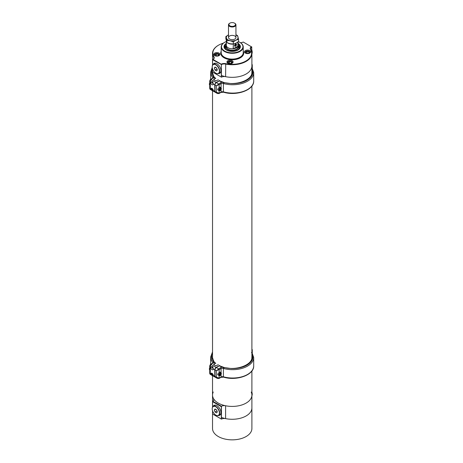 <?xml version="1.0" encoding="UTF-8"?>
<svg xmlns="http://www.w3.org/2000/svg" width="463" height="463" viewBox="0 0 463 463"><rect width="100%" height="100%" fill="white"/><g stroke="black" fill="none" stroke-linecap="round" stroke-linejoin="round"><path stroke-width="0.69" d="M213.24 392.028A19.689 11.367 0 0 0 212.529 395.049A19.689 11.367 0 0 0 218.293 403.088A19.689 11.367 0 0 0 239.753 405.547A19.689 11.367 0 0 0 251.901 395.049A19.689 11.367 0 0 0 251.195 392.028M221.337 75.44A19.689 11.367 0 0 0 241.53 75.978A19.689 11.367 0 0 0 251.901 65.966A19.689 11.367 0 0 1 225.608 76.673A4.098 2.361 0 0 0 221.441 77.171L221.337 64.623L221.337 77.113M226.309 45.559A6.285 3.629 0 0 0 226.071 46.034A6.285 3.629 0 0 0 227.773 49.373A6.285 3.629 0 0 0 235.227 49.992A6.285 3.629 0 0 0 238.364 46.034A6.285 3.629 0 0 0 238.121 45.559M226.309 45.391L226.309 46.804A5.903 3.409 0 0 0 228.039 49.217A5.903 3.409 0 0 0 234.475 49.958A5.903 3.409 0 0 0 238.121 46.804L238.121 45.391A5.903 3.409 180 0 1 234.475 48.54A5.903 3.409 180 0 1 228.039 47.805A5.903 3.409 180 0 1 226.309 45.391A5.903 3.409 180 0 1 226.349 44.998M226.349 44.049A7.564 4.37 0 0 0 224.648 46.804A7.564 4.37 0 0 0 226.864 49.894A7.564 4.37 0 0 0 235.111 50.843A7.564 4.37 0 0 0 239.782 46.804A7.564 4.37 0 0 0 238.08 44.049M226.349 43.771A7.877 4.549 0 0 0 224.341 46.804A7.877 4.549 0 0 0 226.65 50.021A7.877 4.549 0 0 0 235.227 51.005A7.877 4.549 0 0 0 240.089 46.804A7.877 4.549 0 0 0 238.08 43.771M239.701 47.446A7.564 4.37 0 0 0 238.121 45.362M226.309 45.362A7.564 4.37 0 0 0 224.734 47.446M238.81 48.945A6.76 3.901 0 0 0 238.821 47.261L238.364 46.034M226.071 46.034L225.608 47.261A6.76 3.901 0 0 0 225.62 48.945M223.328 43.169A19.371 11.181 0 0 0 218.519 45.2A19.371 11.181 0 0 0 213.97 56.862A4.41 2.546 180 0 1 213.032 59.455L221.221 64.183A4.41 2.546 180 0 1 225.713 63.645A19.371 11.181 0 0 0 245.917 61.018A19.371 11.181 0 0 0 250.466 49.356A4.41 2.546 180 0 1 251.403 46.757L243.214 42.029A4.41 2.546 180 0 1 240.471 42.712M227.854 63.223A3.073 1.771 0 0 0 231.199 63.605A3.073 1.771 0 0 0 233.097 61.967A3.073 1.771 0 0 0 230.024 60.196A3.073 1.771 0 0 0 226.951 61.967A3.073 1.771 0 0 0 227.854 63.223A2.483 1.43 180 0 1 227.541 62.528A2.483 1.43 180 0 1 229.075 61.209A2.483 1.43 180 0 1 231.778 61.515A2.483 1.43 180 0 1 232.507 62.528A2.483 1.43 180 0 1 232.2 63.217M245.39 53.095A3.073 1.771 0 0 0 248.735 53.477A3.073 1.771 0 0 0 250.633 51.839A3.073 1.771 0 0 0 247.56 50.068A3.073 1.771 0 0 0 244.493 51.839A3.073 1.771 0 0 0 245.39 53.095A2.483 1.43 180 0 1 245.083 52.406A2.483 1.43 180 0 1 246.611 51.08A2.483 1.43 180 0 1 249.314 51.393A2.483 1.43 180 0 1 250.043 52.406A2.483 1.43 180 0 1 249.736 53.095M214.699 55.624A3.073 1.771 0 0 0 218.044 56.011A3.073 1.771 0 0 0 219.942 54.374A3.073 1.771 0 0 0 216.869 52.597A3.073 1.771 0 0 0 213.802 54.374A3.073 1.771 0 0 0 214.699 55.624A2.483 1.43 180 0 1 214.392 54.935A2.483 1.43 180 0 1 215.92 53.615A2.483 1.43 180 0 1 218.623 53.922A2.483 1.43 180 0 1 219.352 54.935A2.483 1.43 180 0 1 219.045 55.624M251.843 52.487L251.722 47.087A4.098 2.361 0 0 0 250.524 48.754A4.098 2.361 0 0 0 250.761 49.547A19.689 11.367 180 0 1 251.901 53.367A19.689 11.367 180 0 1 225.608 64.073A4.098 2.361 0 0 0 221.337 64.623L221.221 64.183M212.714 59.64A4.098 2.361 0 0 0 213.906 57.973A4.098 2.361 0 0 0 213.669 57.18A19.689 11.367 180 0 1 212.529 53.367A19.689 11.367 180 0 1 218.293 45.328A19.689 11.367 180 0 1 218.409 45.264M221.221 64.415L212.586 59.715L212.586 65.127M212.586 68.975L212.586 72.06L221.221 77.043M213.165 64.461A5.706 3.299 60 0 1 214.051 63.431A5.706 3.299 60 0 1 216.904 63.715A5.706 3.299 60 0 1 220.631 68.744A5.706 3.299 60 0 1 219.757 73.322A5.706 3.299 60 0 1 218.426 73.571M238.08 43.389A8.172 4.717 180 0 1 237.994 50.016A8.172 4.717 180 0 1 226.436 50.016L226.436 50.016A8.172 4.717 180 0 1 226.349 43.389M226.349 41.502A10.707 6.181 0 0 0 224.642 42.307A10.707 6.181 0 0 0 224.642 51.052A10.707 6.181 0 0 0 239.788 51.052A10.707 6.181 0 0 0 239.788 42.307A10.707 6.181 0 0 0 238.433 41.641M239.898 42.37A11.025 6.366 180 0 1 240.013 42.434A11.025 6.366 180 0 1 243.243 46.937A11.025 6.366 180 0 1 236.437 52.817A11.025 6.366 180 0 1 224.422 51.434A11.025 6.366 180 0 1 221.192 46.937A11.025 6.366 180 0 1 224.422 42.434A11.025 6.366 180 0 1 224.532 42.37M219.971 73.177A5.706 3.299 60 0 1 218.889 73.316M213.617 64.189A5.706 3.299 60 0 1 214.282 63.321M251.843 47.012L251.403 46.757M212.529 375.777L212.529 395.049A19.689 11.367 0 0 0 213.669 398.863A4.098 2.361 180 0 1 213.906 399.656A4.098 2.361 180 0 1 212.806 401.271L221.441 406.254L221.441 419.113A4.098 2.361 0 0 1 225.608 418.616A19.689 11.367 180 0 0 251.901 407.909A19.689 11.367 180 0 1 241.53 417.921A19.689 11.367 180 0 1 221.337 417.383M221.441 406.254A4.098 2.361 180 0 1 225.608 405.756A19.689 11.367 0 0 0 251.901 395.049L251.901 370.956M221.221 406.641L212.586 401.658L212.806 401.271M212.586 401.658L212.586 407.07M212.586 410.918L212.586 414.003L221.221 418.986M218.426 415.514A5.706 3.299 -120 0 0 219.757 415.265A5.706 3.299 -120 0 0 219.757 408.673A5.706 3.299 -120 0 0 214.051 405.374A5.706 3.299 -120 0 0 213.165 406.404M218.889 415.259A5.706 3.299 -120 0 0 219.971 415.12M214.282 405.264A5.706 3.299 -120 0 0 213.617 406.132M212.338 68.067A20.413 11.783 0 0 0 212.529 75.353L213.518 76.777L212.957 77.906M213.518 76.777L214.085 77.095L213.507 76.789L212.968 77.888M214.352 80.03L214.091 78.918L215.15 78.305L215.712 78.623L215.15 78.305A24.568 14.185 180 0 1 213.744 77.037A2.361 1.366 180 0 1 213.073 78.178L210.856 79.457L216.146 82.512L219.624 80.504M214.352 79.069L213.518 79.549L215.856 80.898L218.345 79.763M212.899 90.881L213.188 91.095L213.246 90.482L214.757 91.356L214.757 84.926L213.246 84.052L211.481 81.714L210.839 82.663A1.707 0.984 -120 0 0 212.042 84.752A1.707 0.984 -120 0 0 212.893 84.833A1.707 0.984 -120 0 0 213.246 84.052M214.757 91.356A1.968 1.134 120 0 0 215.162 92.253A1.968 1.134 120 0 0 215.295 92.316M216.146 82.512A1.968 1.134 120 0 0 214.757 84.926M213.246 90.482A1.707 0.984 -120 0 0 212.505 88.769A1.707 0.984 -120 0 0 211.192 88.311A1.707 0.984 -120 0 0 210.839 89.093L211.811 90.32M210.115 89.342L209.722 88.659L210.3 88.78L210.115 89.342L211.753 90.285M213.073 78.178A0.787 0.457 -120 0 0 212.679 78.137L210.462 79.422A0.787 0.457 -120 0 1 210.856 79.457L210.3 82.35L209.722 80.869L209.722 88.659M209.722 85.539L209.722 83.901M212.963 81.795A0.897 0.521 -120 0 0 212.911 81.818A0.897 0.521 -120 0 0 212.749 82.455A0.897 0.521 -120 0 0 213.229 83.242M212.222 81.476A1.707 0.984 -120 0 0 213.246 83.925M212.679 78.137L212.98 77.859A1.574 0.909 0 0 0 212.968 77.738A0.787 0.637 167.4 0 1 213.744 77.037A24.568 14.185 180 0 1 213.507 76.789M214.971 91.466L216.36 92.253L216.36 85.823L214.971 85.036L214.971 91.466A1.968 1.129 -60.4 0 0 215.376 92.368L217.367 93.497L216.36 92.253L219.144 93.208L221.077 92.068A1.968 1.134 180 0 1 223.403 91.859L223.403 83.502L223.403 91.859L223.837 92.195L223.403 91.859A21.038 12.148 -0 0 0 253.701 80.95L253.701 72.593A21.038 12.148 180 0 1 223.403 83.502L223.837 82.57L223.403 83.502A1.968 1.134 -0 0 0 221.077 83.71L216.36 85.823L220.515 82.75A2.755 1.592 180 0 1 222.662 82.275A24.568 14.185 180 0 1 219.254 80.915L219.803 81.233M224.277 82.9L222.662 82.275M251.901 68.559A20.632 11.911 180 0 1 231.112 83.606L223.837 82.57M252.271 66.666A7.877 4.549 180 0 1 252.271 66.724A7.877 4.549 180 0 1 252.271 66.794A1.574 0.909 180 0 1 252.271 66.794L252.271 64.93A7.877 4.549 180 0 1 251.901 66.238M252.271 66.77A1.574 0.909 180 0 1 252.271 66.782L252.271 64.918A1.574 0.909 180 0 1 252.271 64.93A0.787 0.642 -178.5 0 0 251.901 64.386M214.971 85.036A1.968 1.129 -60.4 0 1 216.348 82.617L219.254 80.915M220.619 87.582A1.852 1.059 119.6 0 0 220.33 87.252A1.852 1.059 119.6 0 0 219.144 87.548L217.662 89.365L218.918 90.54M209.722 83.838L209.849 82.912M209.722 85.302L209.467 83.693M209.299 84.324A1.551 0.897 -60 0 1 209.722 83.085M211.348 89.093A1.395 0.804 60 0 1 211.348 89.052A1.395 0.804 60 0 1 211.637 88.41A1.395 0.804 60 0 1 211.794 88.352A1.395 0.804 60 0 1 211.956 88.352M213.246 90.574A1.395 0.804 60 0 1 213.032 90.829A1.395 0.804 60 0 1 212.332 90.76A1.395 0.804 60 0 1 212.297 90.736M212.893 89.984L212.61 90.476A0.897 0.515 -120 0 0 212.893 90.025A0.897 0.515 -120 0 0 212.893 89.984A0.897 0.515 -120 0 0 212.546 89.174A0.897 0.515 -120 0 0 212.262 88.931A0.897 0.515 -120 0 0 211.915 88.85A0.897 0.515 -120 0 0 211.632 89.336A0.897 0.515 -120 0 0 211.979 90.146A0.897 0.515 -120 0 0 212.61 90.476L211.632 89.336L211.915 88.85L212.546 89.174M212.604 88.879A1.291 0.747 -120 0 0 211.765 88.491A1.291 0.747 -120 0 0 211.348 89.133A1.291 0.747 -120 0 0 212.262 90.719A1.291 0.747 -120 0 0 213.107 89.753M212.199 88.913L212.459 89.868L211.979 90.146M212.459 89.868L212.882 90.088M212.112 89.058L211.632 89.336M217.766 88.942A1.707 0.978 119.6 0 0 217.732 89.313A1.707 0.978 119.6 0 0 218.085 90.071L219.265 90.742A1.707 0.978 -60.4 0 1 219.005 89.376A1.707 0.978 -60.4 0 1 220.11 87.866A1.707 0.978 -60.4 0 1 220.949 87.773A1.707 0.978 -60.4 0 1 221.302 88.531A1.707 0.978 -60.4 0 1 221.302 88.572M220.139 90.632A1.707 0.978 -60.4 0 1 220.099 90.655A1.707 0.978 -60.4 0 1 219.265 90.742M219.566 89.7L220.185 90.03A0.897 0.515 119.6 0 0 220.724 89.342A0.897 0.515 119.6 0 0 220.724 88.612A0.897 0.515 119.6 0 0 220.185 88.566A0.897 0.515 119.6 0 0 219.641 89.249A0.897 0.515 119.6 0 0 219.555 89.677A0.897 0.515 119.6 0 0 219.641 89.984A0.897 0.515 119.6 0 0 220.185 90.03L219.641 89.984L219.641 89.249M220.185 88.566L220.724 88.612L220.185 90.03M220.185 87.987A1.603 0.92 119.6 0 0 219.057 89.949A1.603 0.92 119.6 0 0 220.174 90.615A1.603 0.92 119.6 0 0 221.308 88.618A1.603 0.92 119.6 0 0 220.185 87.987M220.151 88.288L220.724 88.612M219.607 89.7L220.151 89.018L220.724 89.342M220.151 89.018L220.151 88.589M212.529 352.656A20.413 11.783 0 0 0 212.529 360.278L213.518 361.707L212.957 362.83M213.518 361.707L214.085 362.02L213.507 361.713L212.968 362.818M214.352 364.96L214.091 363.843L215.15 363.229L215.712 363.548L215.15 363.229A24.568 14.185 180 0 1 213.744 361.962A2.361 1.366 180 0 1 213.073 363.102L210.856 364.387L216.146 367.437L219.624 365.429M214.352 363.993L213.518 364.474L215.856 365.828L218.345 364.688M212.899 375.806L213.188 376.02L213.246 375.412L214.757 376.28L214.757 369.85L213.246 368.982L211.481 366.638L210.839 367.587A1.707 0.984 -120 0 0 212.042 369.677A1.707 0.984 -120 0 0 212.893 369.763A1.707 0.984 -120 0 0 213.246 368.982M214.757 376.28A1.968 1.134 120 0 0 215.162 377.183A1.968 1.134 120 0 0 215.295 377.241M216.146 367.437A1.968 1.134 120 0 0 214.757 369.85M213.246 375.412A1.707 0.984 -120 0 0 212.505 373.693A1.707 0.984 -120 0 0 211.192 373.236A1.707 0.984 -120 0 0 210.839 374.017L211.811 375.244M210.115 374.266L209.722 373.589L210.3 373.71L210.115 374.266L211.753 375.215M213.073 363.102A0.787 0.457 -120 0 0 212.679 363.067L210.462 364.346A0.787 0.457 -120 0 1 210.856 364.387L210.3 367.281L209.722 365.793L209.722 373.589M209.722 370.464L209.722 368.832M212.963 366.719A0.897 0.521 -120 0 0 212.911 366.748A0.897 0.521 -120 0 0 212.749 367.385A0.897 0.521 -120 0 0 213.229 368.166M212.222 366.401A1.707 0.984 -120 0 0 213.246 368.849M212.679 363.067L212.98 362.784A1.574 0.909 0 0 0 212.968 362.668A0.787 0.637 167.4 0 1 213.744 361.962A24.568 14.185 180 0 1 213.507 361.713M214.971 376.39L216.36 377.183L216.36 370.753L214.971 369.96L214.971 376.39A1.968 1.129 -60.4 0 0 215.376 377.293L217.367 378.421L216.36 377.183L219.144 378.132L221.077 376.992A1.968 1.134 180 0 1 223.403 376.784L223.403 368.426L223.403 376.784L223.837 377.119L223.403 376.784A21.038 12.148 -0 0 0 253.701 365.874L253.701 357.517A21.038 12.148 180 0 1 223.403 368.426L223.837 367.495L223.403 368.426A1.968 1.134 -0 0 0 221.077 368.635L216.36 370.753L220.515 367.674A2.755 1.592 180 0 1 222.662 367.2A24.568 14.185 180 0 1 219.254 365.839L219.803 366.158M224.277 367.83L222.662 367.2M251.901 353.483A20.632 11.911 180 0 1 231.112 368.531L223.837 367.495M251.455 352.511L252.022 352.765L251.45 352.517M252.271 351.591A7.877 4.549 180 0 1 252.271 351.654A7.877 4.549 180 0 1 252.271 351.724L252.271 349.854A7.877 4.549 180 0 1 251.901 351.162M251.901 349.31A0.787 0.642 -178.5 0 1 252.271 349.854A1.574 0.909 180 0 1 252.271 349.854L252.271 351.706A1.574 0.909 180 0 1 252.271 351.706A1.574 0.909 180 0 1 252.271 351.724M214.971 369.96A1.968 1.129 -60.4 0 1 216.348 367.547L219.254 365.839M220.619 372.512A1.852 1.059 119.6 0 0 220.33 372.183A1.852 1.059 119.6 0 0 219.144 372.478L217.662 374.289L218.918 375.464M209.722 368.768L209.849 367.842M209.722 370.226L209.467 368.617M209.299 369.254A1.551 0.897 -60 0 1 209.722 368.01M211.348 374.017A1.395 0.804 60 0 1 211.348 373.977A1.395 0.804 60 0 1 211.637 373.34A1.395 0.804 60 0 1 211.794 373.282A1.395 0.804 60 0 1 211.956 373.276M213.246 375.505A1.395 0.804 60 0 1 213.032 375.753A1.395 0.804 60 0 1 212.332 375.684A1.395 0.804 60 0 1 212.297 375.661M212.893 374.914L212.61 375.4A0.897 0.515 -120 0 0 212.893 374.955A0.897 0.515 -120 0 0 212.893 374.914A0.897 0.515 -120 0 0 212.546 374.098A0.897 0.515 -120 0 0 212.262 373.855A0.897 0.515 -120 0 0 211.915 373.774A0.897 0.515 -120 0 0 211.632 374.26A0.897 0.515 -120 0 0 211.979 375.076A0.897 0.515 -120 0 0 212.61 375.4L211.632 374.26L211.915 373.774L212.546 374.098M212.604 373.809A1.291 0.747 -120 0 0 211.765 373.415A1.291 0.747 -120 0 0 211.348 374.058A1.291 0.747 -120 0 0 212.262 375.643A1.291 0.747 -120 0 0 213.107 374.683M212.199 373.838L212.459 374.798L211.979 375.076M212.459 374.798L212.882 375.013M212.112 373.982L211.632 374.26M217.766 373.873A1.707 0.978 119.6 0 0 217.732 374.237A1.707 0.978 119.6 0 0 218.085 374.995L219.265 375.667A1.707 0.978 -60.4 0 1 219.005 374.301A1.707 0.978 -60.4 0 1 220.11 372.79A1.707 0.978 -60.4 0 1 220.949 372.698A1.707 0.978 -60.4 0 1 221.302 373.456A1.707 0.978 -60.4 0 1 221.302 373.502M220.139 375.557A1.707 0.978 -60.4 0 1 220.099 375.58A1.707 0.978 -60.4 0 1 219.265 375.667M219.566 374.625L220.185 374.955A0.897 0.515 119.6 0 0 220.724 374.272A0.897 0.515 119.6 0 0 220.724 373.537A0.897 0.515 119.6 0 0 220.185 373.491A0.897 0.515 119.6 0 0 219.641 374.179A0.897 0.515 119.6 0 0 219.555 374.608A0.897 0.515 119.6 0 0 219.641 374.908A0.897 0.515 119.6 0 0 220.185 374.955L219.641 374.908L219.641 374.179M220.185 373.491L220.724 373.537L220.185 374.955M220.185 372.918A1.603 0.92 119.6 0 0 219.057 374.88A1.603 0.92 119.6 0 0 220.174 375.539A1.603 0.92 119.6 0 0 221.308 373.543A1.603 0.92 119.6 0 0 220.185 372.918M220.151 373.213L220.724 373.537M219.607 374.631L220.151 373.942L220.724 374.272M220.151 373.942L220.151 373.514M238.08 44.998A5.903 3.409 180 0 1 238.121 45.391M236.471 47.041A5.122 2.957 180 0 1 235.841 47.481A5.122 2.957 180 0 1 234.556 48.019M235.661 47.579A4.653 2.685 0 0 0 236.165 47.197M236.008 44.078A1.204 0.735 123 0 0 234.614 45.559A1.204 0.735 123 0 0 235.922 45.82A1.204 0.735 123 0 0 236.008 44.078M235.21 44.656L234.845 45.455L235.146 45.953L236.182 44.847L235.881 44.355L235.21 44.656M235.609 44.477L236.182 44.847M235.001 45.119L235.817 45.652M235.939 34.893A5.892 3.403 0 0 1 238.034 36.988A5.892 3.403 0 0 1 235.939 40.165A5.892 3.403 0 0 1 230.123 40.709A5.892 3.403 0 0 1 226.401 38.07A5.892 3.403 0 0 1 228.496 34.893L225.857 36.565L226.945 40.443L230.123 40.709L233.3 41.838L235.939 40.165L238.572 39.355L237.49 35.477L235.939 34.829M238.572 39.355L238.572 41.537L235.939 43.204L233.3 44.014L230.123 43.748L226.945 42.619L225.857 38.742L225.857 36.565M226.945 40.443L226.945 42.619M233.3 41.838L233.3 44.014M232.808 39.65A3.721 2.147 0 0 0 235.939 37.532A3.721 2.147 0 0 0 232.218 35.385A3.721 2.147 0 0 0 228.496 37.532A3.721 2.147 0 0 0 232.808 39.65M233.364 44.002L233.173 48.731L237.855 46.329L237.855 42.069M233.068 43.782L233.173 44.101A5.869 3.386 180 0 1 227.837 43.018M226.581 41.705A5.869 3.386 180 0 1 226.361 40.958M226.349 40.923L226.349 45.391A5.869 3.386 0 0 0 233.173 48.731M237.855 46.329A5.869 3.386 0 0 0 238.08 45.391L238.08 41.907M235.517 44.089A1.302 0.793 123 0 0 234.619 45.189A1.302 0.793 123 0 0 234.805 46.248A1.302 0.793 123 0 0 236.182 45.582A1.302 0.793 123 0 0 236.223 44.06A1.302 0.793 123 0 0 235.517 44.089M234.677 23.231A3.293 1.898 180 0 1 234.452 25.887A3.293 1.898 180 0 1 229.845 25.812A3.293 1.898 180 0 1 229.891 23.15A3.293 1.898 180 0 1 234.544 23.15A3.293 1.898 180 0 1 234.677 23.231A3.721 2.147 180 0 1 234.845 23.324A3.721 2.147 180 0 1 234.996 23.416A3.721 2.147 180 0 1 235.939 24.846A3.721 2.147 180 0 1 232.218 26.993A3.721 2.147 180 0 1 228.496 24.846A3.721 2.147 180 0 1 229.584 23.324A3.721 2.147 180 0 1 229.746 23.237M247.097 51.405L245.836 52.14L246.299 53.135L248.023 53.401L249.291 52.672L248.828 51.677L247.097 51.405L247.097 53.262M248.828 52.938L248.828 51.677M216.406 53.94L215.139 54.669L215.608 55.664L217.332 55.936L218.6 55.201L218.137 54.206L216.406 53.94L216.406 55.791M218.137 55.473L218.137 54.206M229.561 61.533L228.294 62.262L228.757 63.263L230.487 63.529L231.755 62.8L231.292 61.799L229.561 61.533L229.561 63.385M231.292 63.066L231.292 61.799M212.222 408.875A5.087 2.934 60 0 1 215.816 406.798A5.087 2.934 60 0 1 219.41 413.025A5.087 2.934 60 0 1 215.816 415.103A5.087 2.934 60 0 1 212.222 408.875L212.222 408.719A5.272 3.044 60 0 1 213.31 406.306L214.716 405.495A5.272 3.044 60 0 1 216.094 405.287M220.857 413.534A5.272 3.044 60 0 1 219.983 414.628L218.582 415.438A5.272 3.044 60 0 1 215.943 415.178A5.272 3.044 60 0 1 215.88 415.137M213.31 406.306A5.272 3.044 60 0 1 217.373 407.718A5.272 3.044 60 0 1 219.67 413.025A5.272 3.044 60 0 1 218.582 415.438M216.574 412.903L215.058 412.029L214.294 410.073L215.058 408.991L216.574 409.871L217.332 411.827L216.574 412.903M214.294 410.073L215.613 409.309M215.058 412.029L216.979 410.918M212.222 66.932A5.087 2.934 60 0 1 215.816 64.855A5.087 2.934 60 0 1 219.41 71.082A5.087 2.934 60 0 1 215.816 73.16A5.087 2.934 60 0 1 212.222 66.932L212.222 66.776A5.272 3.044 60 0 1 213.31 64.363L214.716 63.558A5.272 3.044 60 0 1 216.094 63.344M220.857 71.591A5.272 3.044 60 0 1 219.983 72.685L218.582 73.495A5.272 3.044 60 0 1 215.943 73.235A5.272 3.044 60 0 1 215.88 73.195M213.31 64.363A5.272 3.044 60 0 1 217.373 65.775A5.272 3.044 60 0 1 219.67 71.082A5.272 3.044 60 0 1 218.582 73.495M216.574 70.961L215.058 70.087L214.294 68.13L215.058 67.048L216.574 67.928L217.332 69.884L216.574 70.961M214.294 68.13L215.613 67.372M215.058 70.087L216.979 68.975M251.901 395.778A5.272 3.044 -120 0 0 252.213 394.239A5.272 3.044 -120 0 0 251.901 392.34M251.901 392.219A5.087 2.934 -120 0 1 252.213 394.082L252.213 394.239M251.901 53.835A5.272 3.044 -120 0 0 252.213 52.296A5.272 3.044 -120 0 0 251.843 50.212M251.843 50.097A5.087 2.934 -120 0 1 252.213 52.14L252.213 52.296M251.901 395.049L251.901 428.483A19.689 11.367 180 0 1 232.218 439.85A19.689 11.367 180 0 1 212.529 428.483L212.529 410.739M243.243 51.225A11.5 6.638 180 0 1 238.092 58.813A11.5 6.638 180 0 1 224.086 57.8A11.5 6.638 180 0 1 221.192 51.225M225.713 63.645L225.608 76.673M251.6 46.873L251.722 51.833M213.669 58.766L213.97 56.862M221.192 46.937L221.192 52.718A11.025 6.366 0 0 0 224.422 57.221A11.025 6.366 0 0 0 236.437 58.598A11.025 6.366 0 0 0 243.243 52.718L243.243 46.937M250.761 49.547L250.466 49.356M225.608 405.756L225.608 418.616M221.337 406.427L221.337 419.056M213.669 398.863L213.669 400.449M212.529 70.995A19.845 11.459 0 0 0 212.372 72.436L214.004 76.817M212.957 77.743A21.2 12.241 180 0 1 210.648 72.187L210.648 79.312M212.529 75.353A20.632 11.911 180 0 1 212.424 68.431M210.839 82.663L210.3 82.35L210.3 88.78L210.839 89.093M231.112 83.606A20.25 11.691 -0 0 0 251.901 68.304M251.941 67.569A0.787 0.59 143.5 0 0 251.901 67.517L253.701 72.593M216.348 82.617L218.582 83.884A0.787 0.457 -120.4 0 1 219.144 84.845L219.144 87.548M223.565 92.218A0.787 0.301 -73 0 1 223.542 92.212L220.915 92.426A0.787 0.457 -120.4 0 0 221.077 92.068L221.077 89.562M221.077 87.872L221.077 83.71A0.787 0.457 -120.4 0 0 220.515 82.75M219.144 90.667L219.144 93.208A0.787 0.457 -120.4 0 1 218.976 93.567L220.915 92.426M223.403 83.502A0.787 0.301 -73 0 1 223.71 82.53M253.701 80.95C254.175 90.1 236.616 96.229 223.606 92.23L223.542 92.212A0.787 0.301 -73 0 1 223.403 91.859M212.529 355.92A19.845 11.459 0 0 0 212.372 357.361L214.004 361.742M212.957 362.674A21.2 12.241 180 0 1 210.648 357.112L210.648 364.242M212.529 360.278A20.632 11.911 180 0 1 212.529 353.153M210.839 367.587L210.3 367.281L210.3 373.71L210.839 374.017M231.112 368.531A20.25 11.691 -0 0 0 251.901 353.228M251.941 352.493A0.787 0.59 143.5 0 0 251.901 352.441L253.701 357.517M216.348 367.547L218.582 368.808A0.787 0.457 -120.4 0 1 219.144 369.775L219.144 372.478M223.565 377.142A0.787 0.301 -73 0 1 223.542 377.137L220.915 377.357A0.787 0.457 -120.4 0 0 221.077 376.992L221.077 374.492M221.077 372.796L221.077 368.635A0.787 0.457 -120.4 0 0 220.515 367.674M219.144 375.591L219.144 378.132A0.787 0.457 -120.4 0 1 218.976 378.491L220.915 377.357M223.403 368.426A0.787 0.301 -73 0 1 223.71 367.454M253.701 365.874C254.175 375.024 236.616 381.153 223.606 377.154L223.542 377.137A0.787 0.301 -73 0 1 223.403 376.784M251.901 359.786L251.901 86.031M251.901 74.856L251.901 53.367M212.529 358.744L212.529 90.846M212.529 73.82L212.529 68.796M212.529 53.367L212.529 65.237M212.529 395.049L212.529 407.18M212.239 67.372L210.648 72.187M213.148 91.089L215.162 92.253M213.987 76.794L215.584 78.288M210.462 79.422L209.722 80.869M251.849 72.35C252.619 79.694 236.599 86.06 224.069 82.536M252.271 66.724L252.271 68.038M252.271 64.918L251.901 64.102M224.08 82.536L219.624 80.863M218.976 93.567L217.367 93.497M220.949 87.773L219.902 87.177M212.529 351.897L210.648 357.112M213.148 376.02L215.162 377.183M213.987 361.719L215.584 363.212M210.462 364.346L209.722 365.793M251.849 357.274C252.619 364.618 236.599 370.99 224.069 367.46M252.271 351.654L252.271 352.962M252.271 349.843L251.901 349.027M224.08 367.46L219.624 365.787M218.976 378.491L217.367 378.421M220.949 372.698L219.902 372.102M228.496 24.846L228.496 37.532M235.939 24.846L235.939 37.532M229.891 23.15L229.584 23.324M234.544 23.15L234.845 23.324M245.083 52.406L245.083 52.886M250.043 52.406L250.043 52.886M214.392 54.935L214.392 55.415M219.352 54.935L219.352 55.415M227.541 62.528L227.541 63.014M232.507 62.528L232.507 63.014"/></g></svg>
